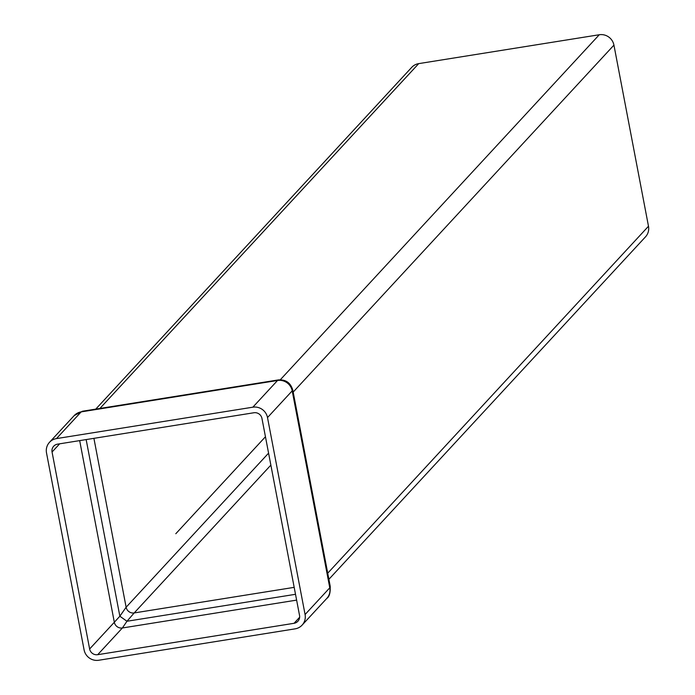 <?xml version="1.0" encoding="UTF-8"?>
<svg xmlns="http://www.w3.org/2000/svg" width="695" height="695" viewBox="0 0 695 695"><rect width="100%" height="100%" fill="white"/><g stroke="black" fill="none" stroke-linecap="round" stroke-linejoin="round"><path stroke-width="1.04" d="M328.891 579.309L645.507 236.839A12.71 12.328 -137.2 0 0 648.487 226.24L613.937 45.132A12.71 12.328 -137.2 0 0 599.272 34.75L418.703 63.627A12.71 12.328 -137.2 0 0 411.727 67.346L95.754 409.12M305.079 614.528L267.506 417.573A12.71 12.328 -137.2 0 0 252.841 407.192L56.469 438.597A12.71 12.328 -137.2 0 0 46.513 452.914L84.086 649.868A12.71 12.328 -137.2 0 0 98.751 660.25L295.123 628.845A12.71 12.328 -137.2 0 0 305.079 614.528L329.778 587.814A12.71 12.328 42.8 0 1 326.798 598.412L326.798 598.412C329.378 596.779 330.507 592.696 330.195 586.146L329.778 587.814L292.204 390.859L292.804 390.121C290.614 382.78 285.775 379.383 278.278 379.93L277.54 380.478A12.71 12.328 42.8 0 1 292.204 390.859L267.506 417.573M299.536 615.414A6.993 6.776 42.8 0 1 294.063 623.293L97.691 654.69A6.993 6.776 42.8 0 1 89.629 648.982L52.056 452.028A6.993 6.776 42.8 0 1 57.529 444.157L253.901 412.752A6.993 6.776 42.8 0 1 261.963 418.459L299.536 615.414M270.868 465.103L134.196 612.938L126.968 621.26L122.389 627.976L97.691 654.69M295.505 594.303L126.968 621.26L119.853 616.222L126.125 607.23L268.583 453.14M296.617 600.115L122.389 627.976A6.993 6.776 42.8 0 1 114.328 622.268L119.853 616.222L86.154 439.579M278.287 379.93L82.453 411.24L74.191 415.601A12.71 12.328 42.8 0 1 81.167 411.883L82.453 411.24M265.455 436.747L175.8 533.725M93.912 438.337L126.125 607.23A6.993 6.776 42.8 0 0 134.196 612.938L294.185 587.353M648.487 226.24L327.727 573.193M293.177 392.084L613.937 45.132M299.641 617.256L294.063 623.293M79.673 440.613L114.328 622.268L89.629 648.982M59.648 443.818L52.056 452.028M599.272 34.75L280.302 379.765M56.469 438.597L81.167 411.883L277.54 380.478L252.841 407.192M99.906 408.452L418.703 63.627M330.195 586.146L292.804 390.121M326.798 598.412L302.099 625.126M74.191 415.601L49.493 442.315"/></g></svg>
